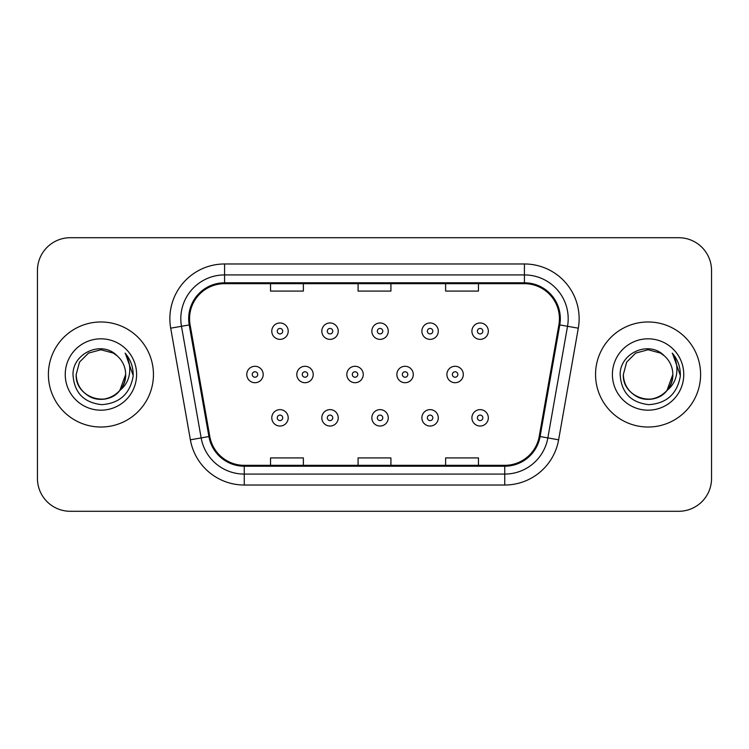 <?xml version="1.0" encoding="UTF-8"?>
<svg xmlns="http://www.w3.org/2000/svg" width="749" height="749" viewBox="0 0 749 749"><rect width="100%" height="100%" fill="white"/><g stroke="black" fill="none" stroke-linecap="round" stroke-linejoin="round"><path stroke-width="1.12" d="M48.395 374.5A52.524 52.524 0 0 0 100.918 427.024A52.524 52.524 0 0 0 153.451 374.5A52.524 52.524 0 0 0 100.918 321.976A52.524 52.524 0 0 0 48.395 374.5A52.524 52.524 0 0 0 100.918 427.024A52.524 52.524 0 0 0 153.451 374.5A52.524 52.524 0 0 0 100.918 321.976A52.524 52.524 0 0 0 48.395 374.5M595.549 374.5A52.524 52.524 0 0 0 648.082 427.024A52.524 52.524 0 0 0 700.605 374.5A52.524 52.524 0 0 0 648.082 321.976A52.524 52.524 0 0 0 595.549 374.5A52.524 52.524 0 0 0 648.082 427.024A52.524 52.524 0 0 0 700.605 374.5A52.524 52.524 0 0 0 648.082 321.976A52.524 52.524 0 0 0 595.549 374.5M189.563 318.69A35.016 35.016 0 0 1 224.578 283.674L524.422 283.674A35.016 35.016 0 0 1 558.904 324.766L539.224 436.395A35.016 35.016 0 0 1 504.742 465.326L244.258 465.326A35.016 35.016 0 0 1 209.776 436.395L190.096 324.766A35.016 35.016 0 0 1 189.563 318.69M188.682 318.69A35.896 35.896 0 0 0 189.225 324.926L208.915 436.545A35.896 35.896 0 0 0 244.258 466.206L504.742 466.206A35.896 35.896 0 0 0 540.085 436.545L559.775 324.926A35.896 35.896 0 0 0 524.422 282.794L224.578 282.794A35.896 35.896 0 0 0 188.682 318.69M170.697 328.193A54.714 54.714 0 0 1 224.578 263.976L524.422 263.976A54.714 54.714 0 0 1 578.303 328.193L558.623 439.813A54.714 54.714 0 0 1 504.742 485.024L244.258 485.024A54.714 54.714 0 0 1 190.377 439.813L170.697 328.193L181.473 326.292A43.77 43.77 0 0 1 224.578 274.92L524.422 274.92A43.77 43.77 0 0 1 567.527 326.292L547.847 437.912A43.77 43.77 0 0 1 504.742 474.08L244.258 474.08A43.77 43.77 0 0 1 201.153 437.912L181.473 326.292A43.77 43.77 0 0 1 180.809 318.69M711.55 270.539A32.825 32.825 0 0 0 678.725 237.714L70.275 237.714A32.825 32.825 0 0 0 37.45 270.539L37.45 478.461A32.825 32.825 0 0 0 70.275 511.286L678.725 511.286A32.825 32.825 0 0 0 711.55 478.461L711.55 270.539L711.55 478.461M540.085 436.545L547.847 437.912L567.527 326.292L578.303 328.193M358.088 283.674L358.088 291.08L390.912 291.08L390.912 283.674M270.539 283.674L270.539 291.08L303.373 291.08L303.373 283.674M445.627 283.674L445.627 291.08L478.461 291.08L478.461 283.674M390.912 465.326L390.912 457.92L358.088 457.92L358.088 465.326M303.373 465.326L303.373 457.92L270.539 457.92L270.539 465.326M478.461 465.326L478.461 457.92L445.627 457.92L445.627 465.326M37.45 270.539L37.45 478.461M678.725 237.714L70.275 237.714M70.275 511.286L678.725 511.286M288.206 331.161A8.211 8.211 0 0 1 279.995 339.372A8.211 8.211 0 0 1 271.784 331.161A8.211 8.211 0 0 1 279.995 322.959A8.211 8.211 0 0 1 288.206 331.161A8.211 8.211 0 0 0 279.995 322.959A8.211 8.211 0 0 0 271.784 331.161M246.767 374.5A8.211 8.211 0 0 1 254.978 366.289A8.211 8.211 0 0 1 263.189 374.5A8.211 8.211 0 0 1 254.978 382.711A8.211 8.211 0 0 1 246.767 374.5A8.211 8.211 0 0 0 254.978 382.711A8.211 8.211 0 0 0 263.189 374.5M271.784 417.839A8.211 8.211 0 0 1 279.995 409.628A8.211 8.211 0 0 1 288.206 417.839A8.211 8.211 0 0 1 279.995 426.041A8.211 8.211 0 0 1 271.784 417.839A8.211 8.211 0 0 0 279.995 426.041A8.211 8.211 0 0 0 288.206 417.839M338.23 331.161A8.211 8.211 0 0 1 330.028 339.372A8.211 8.211 0 0 1 321.817 331.161A8.211 8.211 0 0 1 330.028 322.959A8.211 8.211 0 0 1 338.23 331.161A8.211 8.211 0 0 0 330.028 322.959A8.211 8.211 0 0 0 321.817 331.161M388.263 331.161A8.211 8.211 0 0 1 380.061 339.372A8.211 8.211 0 0 1 371.85 331.161A8.211 8.211 0 0 1 380.061 322.959A8.211 8.211 0 0 1 388.263 331.161A8.211 8.211 0 0 0 380.061 322.959A8.211 8.211 0 0 0 371.85 331.161M438.296 331.161A8.211 8.211 0 0 1 430.095 339.372A8.211 8.211 0 0 1 421.884 331.161A8.211 8.211 0 0 1 430.095 322.959A8.211 8.211 0 0 1 438.296 331.161A8.211 8.211 0 0 0 430.095 322.959A8.211 8.211 0 0 0 421.884 331.161M488.329 331.161A8.211 8.211 0 0 1 480.128 339.372A8.211 8.211 0 0 1 471.917 331.161A8.211 8.211 0 0 1 480.128 322.959A8.211 8.211 0 0 1 488.329 331.161A8.211 8.211 0 0 0 480.128 322.959A8.211 8.211 0 0 0 471.917 331.161M296.801 374.5A8.211 8.211 0 0 1 305.012 366.289A8.211 8.211 0 0 1 313.222 374.5A8.211 8.211 0 0 1 305.012 382.711A8.211 8.211 0 0 1 296.801 374.5A8.211 8.211 0 0 0 305.012 382.711A8.211 8.211 0 0 0 313.222 374.5M346.834 374.5A8.211 8.211 0 0 1 355.045 366.289A8.211 8.211 0 0 1 363.246 374.5A8.211 8.211 0 0 1 355.045 382.711A8.211 8.211 0 0 1 346.834 374.5A8.211 8.211 0 0 0 355.045 382.711A8.211 8.211 0 0 0 363.246 374.5M396.867 374.5A8.211 8.211 0 0 1 405.078 366.289A8.211 8.211 0 0 1 413.279 374.5A8.211 8.211 0 0 1 405.078 382.711A8.211 8.211 0 0 1 396.867 374.5A8.211 8.211 0 0 0 405.078 382.711A8.211 8.211 0 0 0 413.279 374.5M321.817 417.839A8.211 8.211 0 0 1 330.028 409.628A8.211 8.211 0 0 1 338.23 417.839A8.211 8.211 0 0 1 330.028 426.041A8.211 8.211 0 0 1 321.817 417.839A8.211 8.211 0 0 0 330.028 426.041A8.211 8.211 0 0 0 338.23 417.839M371.85 417.839A8.211 8.211 0 0 1 380.061 409.628A8.211 8.211 0 0 1 388.263 417.839A8.211 8.211 0 0 1 380.061 426.041A8.211 8.211 0 0 1 371.85 417.839A8.211 8.211 0 0 0 380.061 426.041A8.211 8.211 0 0 0 388.263 417.839M421.884 417.839A8.211 8.211 0 0 1 430.095 409.628A8.211 8.211 0 0 1 438.296 417.839A8.211 8.211 0 0 1 430.095 426.041A8.211 8.211 0 0 1 421.884 417.839A8.211 8.211 0 0 0 430.095 426.041A8.211 8.211 0 0 0 438.296 417.839M471.917 417.839A8.211 8.211 0 0 1 480.128 409.628A8.211 8.211 0 0 1 488.329 417.839A8.211 8.211 0 0 1 480.128 426.041A8.211 8.211 0 0 1 471.917 417.839A8.211 8.211 0 0 0 480.128 426.041A8.211 8.211 0 0 0 488.329 417.839M93.325 398.047C108.83 403.617 126.132 390.547 125.654 374.5C125.326 383.825 121.198 390.969 113.286 395.921C97.866 405.799 75.34 392.794 76.183 374.5L79.497 362.132L88.551 353.079L100.918 349.764L113.286 353.079L117.125 355.812C101.948 339.896 72.719 353.004 72.99 374.5C74.104 392.56 83.682 402.616 101.714 404.657C119.475 403.374 129.942 393.937 133.125 376.354L133.182 374.5C133.088 366.383 130.392 359.258 125.083 353.125C129.118 359.745 130.541 366.87 129.352 374.5C128.191 380.988 125.036 386.287 119.877 390.398A24.736 24.736 0 0 0 125.654 374.5L119.877 390.398C106.742 408.139 74.891 396.792 76.183 374.5L79.497 362.132L88.551 353.079L100.918 349.764L113.286 353.079L117.125 355.812L113.286 353.079L100.918 349.764L88.551 353.079L79.497 362.132L76.183 374.5C76.52 383.825 80.639 390.969 88.551 395.921C103.971 405.799 126.506 392.794 125.654 374.5L119.812 390.472L125.654 374.5C125.326 383.825 121.198 390.969 113.286 395.921C97.866 405.799 75.34 392.794 76.183 374.5C76.52 383.825 80.639 390.969 88.551 395.921C103.971 405.799 126.506 392.794 125.654 374.5A24.736 24.736 0 0 0 117.125 355.812M65.238 374.5A35.68 35.68 0 0 0 100.918 410.18A35.68 35.68 0 0 0 136.599 374.5A35.68 35.68 0 0 0 100.918 338.82A35.68 35.68 0 0 0 65.238 374.5M125.326 353.397L133.163 375.436M640.479 398.047C655.984 403.617 673.285 390.547 672.817 374.5C672.48 383.825 668.361 390.969 660.449 395.921C645.029 405.799 622.494 392.794 623.346 374.5L626.66 362.132L635.714 353.079L648.082 349.764L660.449 353.079L664.288 355.812C649.102 339.896 619.872 353.004 620.153 374.5C621.267 392.56 630.836 402.616 648.877 404.657C666.638 403.374 677.105 393.937 680.289 376.354L680.345 374.5C680.251 366.383 677.545 359.258 672.237 353.125C676.281 359.745 677.695 366.87 676.506 374.5C675.355 380.988 672.199 386.287 667.041 390.398A24.736 24.736 0 0 0 672.817 374.5L667.041 390.398C653.905 408.139 622.054 396.792 623.346 374.5C623.674 383.825 627.802 390.969 635.714 395.921C651.134 405.799 673.66 392.794 672.817 374.5L666.975 390.472L672.817 374.5C672.48 383.825 668.361 390.969 660.449 395.921C645.029 405.799 622.494 392.794 623.346 374.5C623.674 383.825 627.802 390.969 635.714 395.921C651.134 405.799 673.66 392.794 672.817 374.5A24.736 24.736 0 0 0 664.288 355.812M612.401 374.5A35.68 35.68 0 0 0 648.082 410.18A35.68 35.68 0 0 0 683.762 374.5A35.68 35.68 0 0 0 648.082 338.82A35.68 35.68 0 0 0 612.401 374.5M672.48 353.397L680.326 375.436M446.9 374.5A8.211 8.211 0 0 1 455.111 366.289A8.211 8.211 0 0 1 463.313 374.5A8.211 8.211 0 0 1 455.111 382.711A8.211 8.211 0 0 1 446.9 374.5A8.211 8.211 0 0 0 455.111 382.711A8.211 8.211 0 0 0 463.313 374.5M524.422 263.976L524.422 282.794M181.473 326.292L189.225 324.926M244.258 485.024L244.258 466.206M504.742 466.206L504.742 485.024M190.377 439.813L208.915 436.545M559.775 324.926L567.527 326.292M224.578 263.976L224.578 282.794M547.847 437.912L558.623 439.813M277.261 331.161A2.734 2.734 0 0 0 279.995 333.904A2.734 2.734 0 0 0 282.729 331.161A2.734 2.734 0 0 0 279.995 328.427A2.734 2.734 0 0 0 277.261 331.161M257.712 374.5A2.734 2.734 0 0 0 254.978 371.766A2.734 2.734 0 0 0 252.244 374.5A2.734 2.734 0 0 0 254.978 377.234A2.734 2.734 0 0 0 257.712 374.5M282.729 417.839A2.734 2.734 0 0 0 279.995 415.096A2.734 2.734 0 0 0 277.261 417.839A2.734 2.734 0 0 0 279.995 420.573A2.734 2.734 0 0 0 282.729 417.839M327.294 331.161A2.734 2.734 0 0 0 330.028 333.904A2.734 2.734 0 0 0 332.762 331.161A2.734 2.734 0 0 0 330.028 328.427A2.734 2.734 0 0 0 327.294 331.161M377.327 331.161A2.734 2.734 0 0 0 380.061 333.904A2.734 2.734 0 0 0 382.795 331.161A2.734 2.734 0 0 0 380.061 328.427A2.734 2.734 0 0 0 377.327 331.161M427.351 331.161A2.734 2.734 0 0 0 430.095 333.904A2.734 2.734 0 0 0 432.828 331.161A2.734 2.734 0 0 0 430.095 328.427A2.734 2.734 0 0 0 427.351 331.161M477.385 331.161A2.734 2.734 0 0 0 480.128 333.904A2.734 2.734 0 0 0 482.862 331.161A2.734 2.734 0 0 0 480.128 328.427A2.734 2.734 0 0 0 477.385 331.161M307.745 374.5A2.734 2.734 0 0 0 305.012 371.766A2.734 2.734 0 0 0 302.278 374.5A2.734 2.734 0 0 0 305.012 377.234A2.734 2.734 0 0 0 307.745 374.5M357.779 374.5A2.734 2.734 0 0 0 355.045 371.766A2.734 2.734 0 0 0 352.311 374.5A2.734 2.734 0 0 0 355.045 377.234A2.734 2.734 0 0 0 357.779 374.5M407.812 374.5A2.734 2.734 0 0 0 405.078 371.766A2.734 2.734 0 0 0 402.344 374.5A2.734 2.734 0 0 0 405.078 377.234A2.734 2.734 0 0 0 407.812 374.5M332.762 417.839A2.734 2.734 0 0 0 330.028 415.096A2.734 2.734 0 0 0 327.294 417.839A2.734 2.734 0 0 0 330.028 420.573A2.734 2.734 0 0 0 332.762 417.839M382.795 417.839A2.734 2.734 0 0 0 380.061 415.096A2.734 2.734 0 0 0 377.327 417.839A2.734 2.734 0 0 0 380.061 420.573A2.734 2.734 0 0 0 382.795 417.839M432.828 417.839A2.734 2.734 0 0 0 430.095 415.096A2.734 2.734 0 0 0 427.351 417.839A2.734 2.734 0 0 0 430.095 420.573A2.734 2.734 0 0 0 432.828 417.839M482.862 417.839A2.734 2.734 0 0 0 480.128 415.096A2.734 2.734 0 0 0 477.385 417.839A2.734 2.734 0 0 0 480.128 420.573A2.734 2.734 0 0 0 482.862 417.839M457.845 374.5A2.734 2.734 0 0 0 455.111 371.766A2.734 2.734 0 0 0 452.368 374.5A2.734 2.734 0 0 0 455.111 377.234A2.734 2.734 0 0 0 457.845 374.5"/></g></svg>
